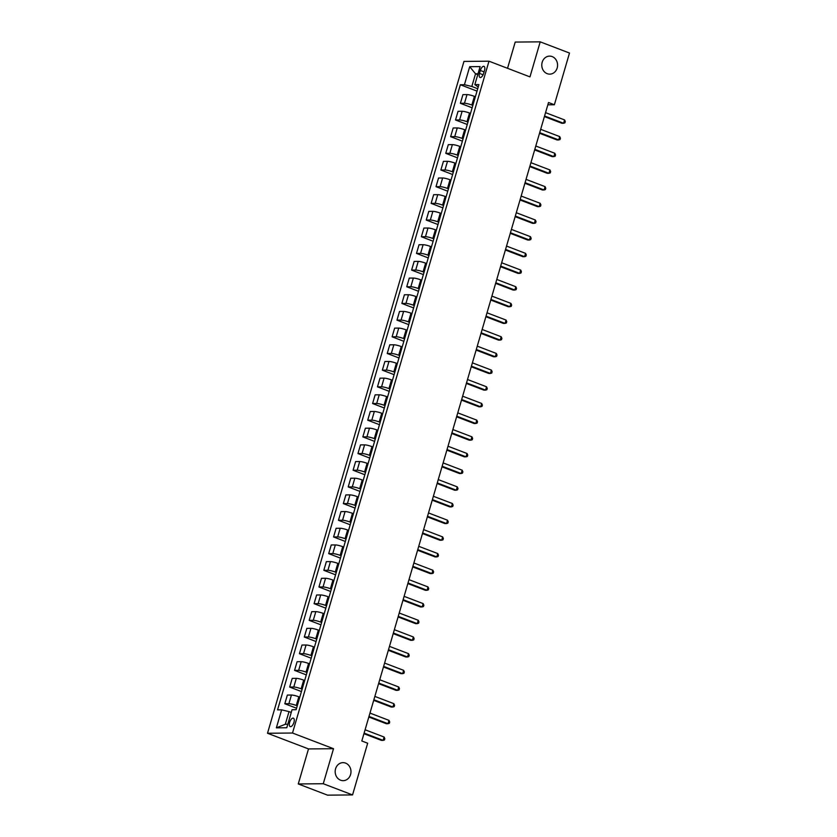 <?xml version="1.0" encoding="UTF-8"?>
<svg xmlns="http://www.w3.org/2000/svg" width="837" height="837" viewBox="0 0 837 837"><rect width="100%" height="100%" fill="white"/><g stroke="black" fill="none" stroke-linecap="round" stroke-linejoin="round"><path stroke-width="1.26" d="M345.576 763.114A9.008 7.899 -90.5 0 1 350.891 773.064A9.008 7.899 -90.5 0 1 343.16 780.659A9.008 7.899 -90.5 0 1 340.586 780.189A9.008 7.899 -90.5 0 1 335.271 770.228A9.008 7.899 -90.5 0 1 343.003 762.643A9.008 7.899 -90.5 0 1 345.576 763.114M552.179 56.592A9.008 7.899 -90.5 0 1 557.484 66.541A9.008 7.899 -90.5 0 1 549.763 74.137A9.008 7.899 -90.5 0 1 547.189 73.666A9.008 7.899 -90.5 0 1 541.874 63.706A9.008 7.899 -90.5 0 1 549.606 56.121A9.008 7.899 -90.5 0 1 552.179 56.592M293.944 722.373A4.499 2.04 -69.1 0 0 293.389 718.177A4.499 2.04 -69.1 0 0 289.623 722.404A4.499 2.04 -69.1 0 0 290.177 726.6A4.499 2.04 -69.1 0 0 293.944 722.373M298.265 783.955L323.27 783.735L333.513 748.707L308.508 748.927L298.265 783.955L327.539 795.15L352.555 794.93L367.673 743.225L361.814 740.986L548.517 102.512L554.376 104.751L569.495 53.045L540.21 41.85L515.205 42.07L507.536 68.299M308.508 748.927L267.505 733.254L463.96 61.415L488.975 61.195L292.511 733.024L267.505 733.254M480.333 70.454L479.475 73.394A4.363 1.977 -69.1 0 0 480.009 77.454A4.363 1.977 -69.1 0 0 483.66 73.353L484.518 70.423A4.363 1.977 -69.1 0 0 483.985 66.364A4.363 1.977 -69.1 0 0 480.333 70.454L484.089 71.898M478.011 73.771L475.531 73.802L471.827 86.473L464.43 84.704L460.35 84.746L277.549 709.87L281.63 709.839L289.027 711.607L285.312 724.277L287.802 724.256M464.43 84.704L469.703 66.688L480.114 66.604L474.841 84.61L478.23 86.964M281.63 709.839L276.367 727.845L286.777 727.751L292.04 709.745L296.131 709.703L478.931 84.579L474.841 84.61M323.27 783.735L352.555 794.93M333.513 748.707L292.511 733.024M488.975 61.195L529.967 76.878L540.21 41.85M547.848 104.813L554.376 104.751M477.76 74.65L475.531 73.802L469.703 66.688M477.718 88.732L471.827 86.473M475.374 96.736L474.401 96.36A5.629 0.879 -163.7 0 0 467.015 94.591L462.924 94.633L460.392 103.307L472.141 107.795M472.842 105.41L471.869 105.033A5.629 0.879 -163.7 0 0 464.472 103.265L460.392 103.307M470.499 113.413L469.526 113.037A5.629 0.879 -163.7 0 0 462.139 111.269L458.048 111.311L455.506 119.984L467.266 124.472M467.967 122.087L466.994 121.71A5.629 0.879 -163.7 0 0 459.597 119.942L455.506 119.984M465.623 130.091L464.65 129.714A5.629 0.879 -163.7 0 0 457.264 127.946L453.173 127.988L450.63 136.661L462.39 141.16M463.091 138.764L462.108 138.387A5.629 0.879 -163.7 0 0 454.721 136.619L450.63 136.661M460.748 146.768L459.775 146.402A5.629 0.879 -163.7 0 0 452.378 144.634L448.297 144.665L445.755 153.338L457.515 157.837M458.205 155.441L457.232 155.075A5.629 0.879 -163.7 0 0 449.846 153.307L445.755 153.338M455.872 163.445L454.889 163.079A5.629 0.879 -163.7 0 0 447.502 161.311L443.411 161.342L440.879 170.016L452.629 174.514M453.33 172.119L452.357 171.752A5.629 0.879 -163.7 0 0 444.97 169.984L440.879 170.016M450.997 180.133L450.013 179.756A5.629 0.879 -163.7 0 0 442.627 177.988L438.536 178.019L436.004 186.693L447.753 191.192M448.454 188.806L447.481 188.43A5.629 0.879 -163.7 0 0 440.095 186.661L436.004 186.693M446.111 196.81L445.138 196.433A5.629 0.879 -163.7 0 0 437.751 194.665L433.66 194.707L431.128 203.381L442.878 207.869M443.579 205.483L442.606 205.107A5.629 0.879 -163.7 0 0 435.209 203.339L431.128 203.381M441.235 213.487L440.262 213.111A5.629 0.879 -163.7 0 0 432.875 211.342L428.785 211.384L426.242 220.058L438.002 224.546M438.703 222.161L437.73 221.784A5.629 0.879 -163.7 0 0 430.333 220.016L426.242 220.058M436.359 230.165L435.386 229.788A5.629 0.879 -163.7 0 0 428 228.02L423.909 228.062L421.367 236.735L433.127 241.234M433.828 238.838L432.844 238.461A5.629 0.879 -163.7 0 0 425.458 236.693L421.367 236.735M431.484 246.842L430.511 246.476A5.629 0.879 -163.7 0 0 423.114 244.707L419.034 244.739L416.491 253.412L428.251 257.911M428.942 255.515L427.969 255.149A5.629 0.879 -163.7 0 0 420.582 253.381L416.491 253.412M426.608 263.519L425.625 263.153A5.629 0.879 -163.7 0 0 418.238 261.385L414.148 261.416L411.616 270.089L423.365 274.588M424.066 272.192L423.093 271.826A5.629 0.879 -163.7 0 0 415.707 270.058L411.616 270.089M421.733 280.207L420.749 279.83A5.629 0.879 -163.7 0 0 413.363 278.062L409.272 278.093L406.74 286.767L418.49 291.266M419.191 288.88L418.218 288.503A5.629 0.879 -163.7 0 0 410.831 286.735L406.74 286.767M416.847 296.884L415.874 296.507A5.629 0.879 -163.7 0 0 408.487 294.739L404.397 294.781L401.865 303.454L413.614 307.943M414.315 305.557L413.342 305.181A5.629 0.879 -163.7 0 0 405.945 303.412L401.865 303.454M411.971 313.561L410.998 313.184A5.629 0.879 -163.7 0 0 403.612 311.416L399.521 311.458L396.979 320.132L408.738 324.62M409.439 322.235L408.466 321.858A5.629 0.879 -163.7 0 0 401.069 320.09L396.979 320.132M407.096 330.238L406.123 329.862A5.629 0.879 -163.7 0 0 398.736 328.094L394.645 328.135L392.103 336.809L403.863 341.308M404.564 338.912L403.58 338.535A5.629 0.879 -163.7 0 0 396.194 336.767L392.103 336.809M402.22 346.916L401.247 346.549A5.629 0.879 -163.7 0 0 393.85 344.781L389.77 344.813L387.228 353.486L398.987 357.985M399.678 355.589L398.705 355.223A5.629 0.879 -163.7 0 0 391.318 353.455L387.228 353.486M397.345 363.593L396.361 363.227A5.629 0.879 -163.7 0 0 388.975 361.458L384.884 361.49L382.352 370.163L394.101 374.662M394.802 372.266L393.829 371.9A5.629 0.879 -163.7 0 0 386.443 370.132L382.352 370.163M392.469 380.28L391.486 379.904A5.629 0.879 -163.7 0 0 384.099 378.136L380.008 378.167L377.477 386.84L389.226 391.339M389.927 388.954L388.954 388.577A5.629 0.879 -163.7 0 0 381.567 386.809L377.477 386.84M387.583 396.958L386.61 396.581A5.629 0.879 -163.7 0 0 379.224 394.813L375.133 394.855L372.601 403.528L384.35 408.017M385.051 405.631L384.078 405.254A5.629 0.879 -163.7 0 0 376.681 403.486L372.601 403.528M382.708 413.635L381.735 413.258A5.629 0.879 -163.7 0 0 374.348 411.49L370.257 411.532L367.715 420.205L379.475 424.694M380.176 422.308L379.203 421.932A5.629 0.879 -163.7 0 0 371.806 420.164L367.715 420.205M377.832 430.312L376.859 429.936A5.629 0.879 -163.7 0 0 369.473 428.167L365.382 428.209L362.839 436.883L374.599 441.381M375.3 438.986L374.317 438.609A5.629 0.879 -163.7 0 0 366.93 436.841L362.839 436.883M372.957 446.989L371.984 446.623A5.629 0.879 -163.7 0 0 364.587 444.855L360.506 444.886L357.964 453.56L369.724 458.059M370.414 455.663L369.441 455.297A5.629 0.879 -163.7 0 0 362.055 453.528L357.964 453.56M368.081 463.667L367.098 463.3A5.629 0.879 -163.7 0 0 359.711 461.532L355.62 461.564L353.088 470.237L364.838 474.736M365.539 472.34L364.566 471.974A5.629 0.879 -163.7 0 0 357.179 470.206L353.088 470.237M363.206 480.354L362.222 479.978A5.629 0.879 -163.7 0 0 354.836 478.209L350.745 478.241L348.213 486.914L359.962 491.413M360.663 489.028L359.69 488.651A5.629 0.879 -163.7 0 0 352.304 486.883L348.213 486.914M358.32 497.032L357.347 496.655A5.629 0.879 -163.7 0 0 349.96 494.887L345.869 494.929L343.337 503.602L355.087 508.09M355.788 505.705L354.815 505.328A5.629 0.879 -163.7 0 0 347.418 503.56L343.337 503.602M353.444 513.709L352.471 513.332A5.629 0.879 -163.7 0 0 345.085 511.564L340.994 511.606L338.451 520.279L350.211 524.768M350.912 522.382L349.939 522.006A5.629 0.879 -163.7 0 0 342.542 520.237L338.451 520.279M348.569 530.386L347.596 530.009A5.629 0.879 -163.7 0 0 340.209 528.241L336.118 528.283L333.576 536.956L345.336 541.455M346.037 539.059L345.053 538.683A5.629 0.879 -163.7 0 0 337.667 536.915L333.576 536.956M343.693 547.063L342.72 546.697A5.629 0.879 -163.7 0 0 335.323 544.929L331.243 544.96L328.7 553.634L340.46 558.133M341.151 555.737L340.178 555.37A5.629 0.879 -163.7 0 0 332.791 553.602L328.7 553.634M338.818 563.74L337.834 563.374A5.629 0.879 -163.7 0 0 330.448 561.606L326.357 561.637L323.825 570.311L335.574 574.81M336.275 572.414L335.302 572.048A5.629 0.879 -163.7 0 0 327.916 570.279L323.825 570.311M333.942 580.428L332.959 580.051A5.629 0.879 -163.7 0 0 325.572 578.283L321.481 578.315L318.949 586.988L330.699 591.487M331.4 589.102L330.427 588.725A5.629 0.879 -163.7 0 0 323.04 586.957L318.949 586.988M329.056 597.105L328.083 596.729A5.629 0.879 -163.7 0 0 320.697 594.961L316.606 595.002L314.074 603.676L325.823 608.164M326.524 605.779L325.551 605.402A5.629 0.879 -163.7 0 0 318.154 603.634L314.074 603.676M324.181 613.783L323.208 613.406A5.629 0.879 -163.7 0 0 315.821 611.638L311.73 611.68L309.188 620.353L320.948 624.841M321.649 622.456L320.676 622.079A5.629 0.879 -163.7 0 0 313.279 620.311L309.188 620.353M319.305 630.46L318.332 630.083A5.629 0.879 -163.7 0 0 310.945 628.325L306.855 628.357L304.312 637.03L316.072 641.529M316.773 639.133L315.79 638.757A5.629 0.879 -163.7 0 0 308.403 636.988L304.312 637.03M314.43 647.137L313.457 646.771A5.629 0.879 -163.7 0 0 306.06 645.003L301.979 645.034L299.437 653.707L311.197 658.206M311.887 655.81L310.914 655.444A5.629 0.879 -163.7 0 0 303.528 653.676L299.437 653.707M309.554 663.814L308.571 663.448A5.629 0.879 -163.7 0 0 301.184 661.68L297.093 661.711L294.561 670.385L306.311 674.884M307.012 672.488L306.039 672.121A5.629 0.879 -163.7 0 0 298.652 670.353L294.561 670.385M304.678 680.502L303.695 680.125A5.629 0.879 -163.7 0 0 296.308 678.357L292.218 678.388L289.686 687.062L301.435 691.561M302.136 689.175L301.163 688.799A5.629 0.879 -163.7 0 0 293.777 687.031L289.686 687.062M299.792 697.179L298.819 696.802A5.629 0.879 -163.7 0 0 291.433 695.034L287.342 695.076L284.81 703.75L296.56 708.238M297.261 705.853L296.288 705.476A5.629 0.879 -163.7 0 0 288.891 703.708L284.81 703.75M291.255 712.454L289.027 711.607M460.35 84.746L477.017 91.118M276.367 727.845L285.312 724.277M544.406 116.584L561.909 123.28L563.604 123.259L544.573 115.987M564.577 119.921L565.299 121.511L564.912 122.851L563.604 123.259L564.577 119.921L545.557 112.65M539.53 133.261L557.034 139.957L558.729 139.936L539.698 132.664M559.702 136.598L560.424 138.189L560.037 139.528L558.729 139.936L559.702 136.598L540.671 129.327M534.644 149.938L552.158 156.634L553.843 156.613L534.822 149.342M554.826 153.286L555.548 154.866L555.151 156.205L553.843 156.613L554.826 153.286L535.795 146.004M529.769 166.615L547.283 173.311L548.967 173.301L529.947 166.019M549.94 169.963L550.673 171.554L550.275 172.882L548.967 173.301L549.94 169.963L530.92 162.681M524.893 183.293L542.407 189.989L544.092 189.978L525.071 182.696M545.065 186.641L545.787 188.231L545.4 189.56L544.092 189.978L545.065 186.641L526.044 179.369M520.018 199.97L537.521 206.666L539.216 206.655L520.195 199.384M540.189 203.318L540.911 204.908L540.524 206.237L539.216 206.655L540.189 203.318L521.169 196.046M515.142 216.657L532.646 223.353L534.341 223.333L515.31 216.061M535.314 219.995L536.036 221.585L535.649 222.924L534.341 223.333L535.314 219.995L516.293 212.724M510.267 233.335L527.77 240.031L529.465 240.01L510.434 232.738M530.438 236.672L531.16 238.263L530.773 239.602L529.465 240.01L530.438 236.672L511.407 229.401M505.381 250.012L522.895 256.708L524.579 256.687L505.558 249.416M525.563 253.36L526.285 254.94L525.887 256.279L524.579 256.687L525.563 253.36L506.531 246.078M500.505 266.689L518.019 273.385L519.704 273.375L500.683 266.093M520.677 270.037L521.409 271.627L521.012 272.956L519.704 273.375L520.677 270.037L501.656 262.766M495.63 283.366L513.144 290.062L514.828 290.052L495.807 282.78M515.801 286.714L516.523 288.305L516.136 289.633L514.828 290.052L515.801 286.714L496.78 279.443M490.754 300.054L508.258 306.74L509.953 306.729L490.932 299.458M510.926 303.392L511.648 304.982L511.261 306.311L509.953 306.729L510.926 303.392L491.905 296.12M485.878 316.731L503.382 323.427L505.077 323.406L486.046 316.135M506.05 320.069L506.772 321.659L506.385 322.998L505.077 323.406L506.05 320.069L487.029 312.797M481.003 333.408L498.507 340.104L500.202 340.084L481.17 332.812M501.175 336.746L501.897 338.336L501.509 339.676L500.202 340.084L501.175 336.746L482.143 329.475M476.117 350.086L493.631 356.782L495.316 356.761L476.295 349.489M496.299 353.434L497.021 355.014L496.623 356.353L495.316 356.761L496.299 353.434L477.268 346.152M471.241 366.763L488.756 373.459L490.44 373.448L471.419 366.167M491.413 370.111L492.146 371.701L491.748 373.03L490.44 373.448L491.413 370.111L472.392 362.839M466.366 383.44L483.88 390.136L485.565 390.126L466.544 382.854M486.538 386.788L487.26 388.378L486.872 389.707L485.565 390.126L486.538 386.788L467.517 379.517M461.49 400.128L478.994 406.813L480.689 406.803L461.668 399.531M481.662 403.465L482.384 405.056L481.997 406.384L480.689 406.803L481.662 403.465L462.641 396.194M456.615 416.805L474.119 423.501L475.814 423.48L456.782 416.209M476.787 420.143L477.508 421.733L477.121 423.072L475.814 423.48L476.787 420.143L457.766 412.871M451.739 433.482L469.243 440.178L470.938 440.157L451.907 432.886M471.911 436.82L472.633 438.41L472.246 439.749L470.938 440.157L471.911 436.82L452.88 429.548M446.853 450.16L464.368 456.856L466.052 456.845L447.031 449.563M467.036 453.508L467.757 455.087L467.36 456.427L466.052 456.845L467.036 453.508L448.004 446.226M441.978 466.837L459.492 473.533L461.177 473.522L442.156 466.24M462.15 470.185L462.882 471.775L462.484 473.104L461.177 473.522L462.15 470.185L443.129 462.913M437.102 483.514L454.617 490.21L456.301 490.2L437.28 482.928M457.274 486.862L457.996 488.452L457.609 489.781L456.301 490.2L457.274 486.862L438.253 479.591M432.227 500.202L449.731 506.887L451.425 506.877L432.405 499.605M452.398 503.539L453.12 505.129L452.733 506.458L451.425 506.877L452.398 503.539L433.378 496.268M427.351 516.879L444.855 523.575L446.55 523.554L427.519 516.283M447.523 520.216L448.245 521.807L447.858 523.146L446.55 523.554L447.523 520.216L428.502 512.945M422.476 533.556L439.98 540.252L441.674 540.231L422.643 532.96M442.647 536.904L443.369 538.484L442.982 539.823L441.674 540.231L442.647 536.904L423.616 529.622M417.59 550.233L435.104 556.929L436.788 556.919L417.768 549.637M437.772 553.581L438.494 555.161L438.096 556.5L436.788 556.919L437.772 553.581L418.741 546.299M412.714 566.911L430.228 573.607L431.913 573.596L412.892 566.314M432.886 570.259L433.618 571.849L433.221 573.178L431.913 573.596L432.886 570.259L413.865 562.987M407.839 583.588L425.342 590.284L427.037 590.273L408.017 583.002M428.01 586.936L428.732 588.526L428.345 589.855L427.037 590.273L428.01 586.936L408.99 579.664M402.963 600.275L420.467 606.961L422.162 606.951L403.141 599.679M423.135 603.613L423.857 605.203L423.47 606.532L422.162 606.951L423.135 603.613L404.114 596.342M398.088 616.953L415.591 623.649L417.286 623.628L398.255 616.356M418.259 620.29L418.981 621.881L418.594 623.22L417.286 623.628L418.259 620.29L399.239 613.019M393.212 633.63L410.716 640.326L412.4 640.305L393.38 633.034M413.384 636.978L414.106 638.558L413.719 639.897L412.4 640.305L413.384 636.978L394.353 629.696M388.326 650.307L405.84 657.003L407.525 656.993L388.504 649.711M408.508 653.655L409.23 655.235L408.833 656.574L407.525 656.993L408.508 653.655L389.477 646.373M383.451 666.984L400.965 673.68L402.649 673.67L383.628 666.388M403.622 670.332L404.355 671.923L403.957 673.251L402.649 673.67L403.622 670.332L384.601 663.061M378.575 683.662L396.079 690.358L397.774 690.347L378.753 683.076M398.747 687.01L399.469 688.6L399.082 689.929L397.774 690.347L398.747 687.01L379.726 679.738M373.7 700.349L391.203 707.035L392.898 707.024L373.877 699.753M393.871 703.687L394.593 705.277L394.206 706.606L392.898 707.024L393.871 703.687L374.85 696.415M368.824 717.027L386.328 723.723L388.023 723.702L368.991 716.43M388.996 720.364L389.718 721.954L389.331 723.294L388.023 723.702L388.996 720.364L369.975 713.093M363.949 733.704L381.452 740.4L383.137 740.379L364.116 733.107M384.12 737.052L384.842 738.632L384.455 739.971L383.137 740.379L384.12 737.052L365.089 729.77M471.869 105.033L474.401 96.36M466.994 121.71L469.526 113.037M462.108 138.387L464.65 129.714M457.232 155.075L459.775 146.402M452.357 171.752L454.889 163.079M447.481 188.43L450.013 179.756M442.606 205.107L445.138 196.433M437.73 221.784L440.262 213.111M432.844 238.461L435.386 229.788M427.969 255.149L430.511 246.476M423.093 271.826L425.625 263.153M418.218 288.503L420.749 279.83M413.342 305.181L415.874 296.507M408.466 321.858L410.998 313.184M403.58 338.535L406.123 329.862M398.705 355.223L401.247 346.549M393.829 371.9L396.361 363.227M388.954 388.577L391.486 379.904M384.078 405.254L386.61 396.581M379.203 421.932L381.735 413.258M374.317 438.609L376.859 429.936M369.441 455.297L371.984 446.623M364.566 471.974L367.098 463.3M359.69 488.651L362.222 479.978M354.815 505.328L357.347 496.655M349.939 522.006L352.471 513.332M345.053 538.683L347.596 530.009M340.178 555.37L342.72 546.697M335.302 572.048L337.834 563.374M330.427 588.725L332.959 580.051M325.551 605.402L328.083 596.729M320.676 622.079L323.208 613.406M315.79 638.757L318.332 630.083M310.914 655.444L313.457 646.771M306.039 672.121L308.571 663.448M301.163 688.799L303.695 680.125M296.288 705.476L298.819 696.802M464.472 103.265L467.015 94.591M459.597 119.942L462.139 111.269M454.721 136.619L457.264 127.946M449.846 153.307L452.378 144.634M444.97 169.984L447.502 161.311M440.095 186.661L442.627 177.988M435.209 203.339L437.751 194.665M430.333 220.016L432.875 211.342M425.458 236.693L428 228.02M420.582 253.381L423.114 244.707M415.707 270.058L418.238 261.385M410.831 286.735L413.363 278.062M405.945 303.412L408.487 294.739M401.069 320.09L403.612 311.416M396.194 336.767L398.736 328.094M391.318 353.455L393.85 344.781M386.443 370.132L388.975 361.458M381.567 386.809L384.099 378.136M376.681 403.486L379.224 394.813M371.806 420.164L374.348 411.49M366.93 436.841L369.473 428.167M362.055 453.528L364.587 444.855M357.179 470.206L359.711 461.532M352.304 486.883L354.836 478.209M347.418 503.56L349.96 494.887M342.542 520.237L345.085 511.564M337.667 536.915L340.209 528.241M332.791 553.602L335.323 544.929M327.916 570.279L330.448 561.606M323.04 586.957L325.572 578.283M318.154 603.634L320.697 594.961M313.279 620.311L315.821 611.638M308.403 636.988L310.945 628.325M303.528 653.676L306.06 645.003M298.652 670.353L301.184 661.68M293.777 687.031L296.308 678.357M288.891 703.708L291.433 695.034M483.116 74.786L479.475 73.394"/></g></svg>
